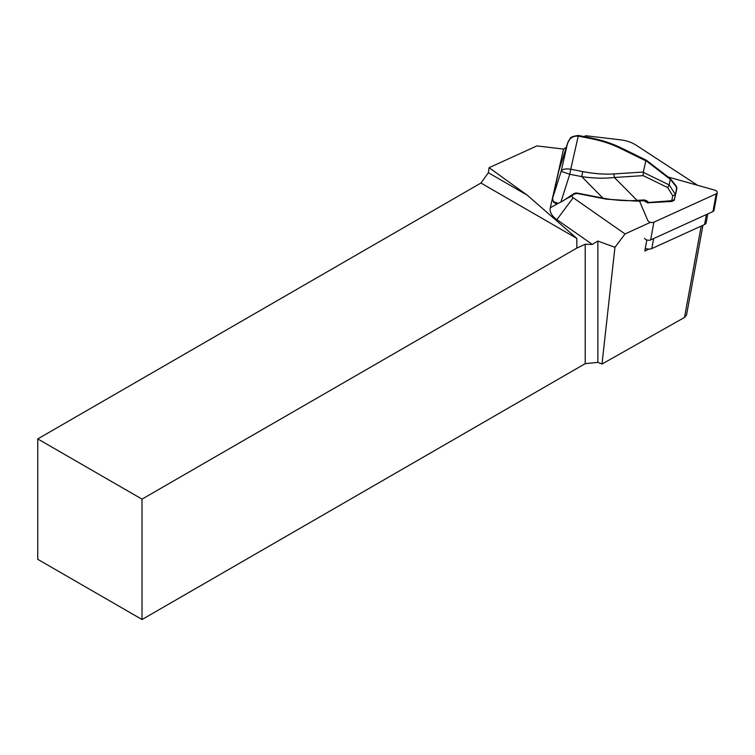 <?xml version="1.0" encoding="UTF-8"?>
<svg xmlns="http://www.w3.org/2000/svg" width="755" height="755" viewBox="0 0 755 755"><rect width="100%" height="100%" fill="white"/><g stroke="black" fill="none" stroke-linecap="round" stroke-linejoin="round"><path stroke-width="1.13" d="M645.308 248.291A5.53 3.152 10.3 0 0 649.026 249.084L644.817 251L646.837 239.948M697.544 185.277L636.163 145.205A23.046 13.146 10.3 0 0 620.695 139.864L585.72 135.721L585.465 136.863M572.224 195.422L572.139 195.8A3.69 2.105 10.3 0 0 573.187 197.716L625.027 233.937L650.008 222.565M702.933 225.292L686.559 315.014L684.521 317.44L601.999 364.052L614.938 247.31L625.027 233.937M566.212 147.461L563.551 149.065L550.301 207.701A23.046 13.146 10.3 0 0 556.879 219.648L592.307 244.403L597.856 241.053L614.938 247.31M597.856 241.053L597.856 362.372L585.21 363.655L585.21 244.261L576.877 248.065L576.829 238.41L480.935 183.04L37.75 438.91L37.75 559.323L142.025 619.534L142.025 499.121L37.75 438.91M601.999 364.052L597.856 362.372M592.307 244.403L585.21 244.261M585.72 135.721L584.228 136.617M489.08 167.695L488.372 172.735L527.254 195.186L489.08 167.695L536.928 145.913L563.551 149.065M480.935 183.04L488.372 172.735M585.21 363.655L142.025 619.534M142.025 499.121L576.877 248.065M576.829 238.41L527.254 195.186M556.086 203.557L558.134 203.406L560.899 202.038L571.535 195.79M556.227 203.822L553.434 202.029L552.5 198.593L555.095 187.136M671.308 201.292L674.413 199.424L676.471 190.335A0.925 0.755 -167.3 0 0 676.471 190.335L676.338 186.221M646.497 160.324L670.365 178.737L669.166 184.956L675.395 194.384L674.413 199.424A0.925 0.755 -167.3 0 1 674.404 199.452C674.696 200.084 673.734 200.755 671.506 201.472L648.007 202.793M675.197 194.771L672.724 195.753L667.694 187.57L643.147 175.641L614.325 177.491C604.264 178.642 593.411 178.35 581.746 176.613L569.742 174.254L561.163 171.366C562.182 169.158 565.372 168.45 570.742 169.224L569.742 174.254L560.899 202.038M669.166 184.956L667.694 187.57M646.488 160.315L645.836 160.862L643.307 172.027L643.147 175.641M645.836 160.862L619.506 147.942C611.05 143.837 601.291 140.685 590.24 138.467L578.236 136.108L570.742 169.224L582.756 171.583C593.826 173.726 604.113 174.509 613.636 173.943A3.69 1.217 86.3 0 1 614.325 177.491L637.097 200.377L636.654 200.972M619.506 147.942A3.69 1.34 -63.9 0 1 620.591 147.612L646.44 160.296M558.898 170.488L552.518 198.537L553.368 201.538L558.134 203.406M676.81 188.108L675.395 194.384M558.728 171.045A0.925 0.755 12.7 0 1 558.738 170.998L568.222 141.676M590.24 138.467L590.41 137.835L578.405 135.475L578.236 136.108C572.743 135.872 569.128 138.429 567.401 143.771L567.524 143.337M562.966 200.915L573.706 193.771A4.606 3.784 12.7 0 1 577.415 193.12L603.217 198.188C615.353 200.405 626.65 201.132 637.097 200.377L644.024 199.924L643.581 200.528M582.756 171.583L581.746 176.613L603.198 198.423M553.368 201.538A0.925 0.632 141.8 0 0 553.443 202.029M644.024 199.924L646.591 200.688L645.657 201.047M646.591 200.688L648.46 202.189L648.224 202.963M672.724 195.753L671.761 200.698L647.516 202.557M707.794 213.901L706.17 222.8A5.53 3.152 -169.7 0 1 704.575 224.537L651.82 248.565A5.53 3.152 10.3 0 1 649.026 249.084M644.553 238.212A3.69 2.105 10.3 0 0 650.65 239.92L712.956 211.56A3.69 2.105 10.3 0 0 714.013 210.39L717.25 192.676A3.69 2.105 10.3 0 0 714.589 190.081L668.137 177M639.485 200.981L647.79 220.488A3.69 2.105 10.3 0 0 653.887 222.206L716.184 193.837A3.69 2.105 10.3 0 0 717.25 192.676M684.521 317.44L701.197 226.085M572.139 195.8L568.609 197.725M558.407 203.284L550.301 207.701M573.187 197.716L556.879 219.648M676.848 187.495L670.421 179.426M643.307 172.357L669.175 184.937M613.636 173.943L643.307 172.027M670.412 179.454L645.959 160.607M552.5 198.593A0.925 0.755 -167.3 0 1 552.518 198.537L561.163 171.366L567.401 143.771L558.757 170.941A0.925 0.755 12.7 0 0 558.738 170.998L556.152 182.455M570.742 169.224L569.742 174.254M578.236 136.108L578.396 135.466C573.102 136.108 570.289 137.231 569.959 138.863L567.534 143.318M573.706 193.771L574.432 193.865M706.406 214.543L704.575 224.537M653.641 238.561L651.82 248.565M653.887 222.206L650.65 239.92M716.184 193.837L712.956 211.56M676.489 190.213L676.839 187.995M670.393 178.765L676.301 186.174M620.591 147.612C611.276 143.186 601.216 139.93 590.41 137.835M648.347 202.944A0.925 0.925 0 0 1 647.563 202.765L643.779 200.707L636.842 201.151L606.322 199.169L577.348 193.506L574.338 194.016L570.808 196.366"/></g></svg>
